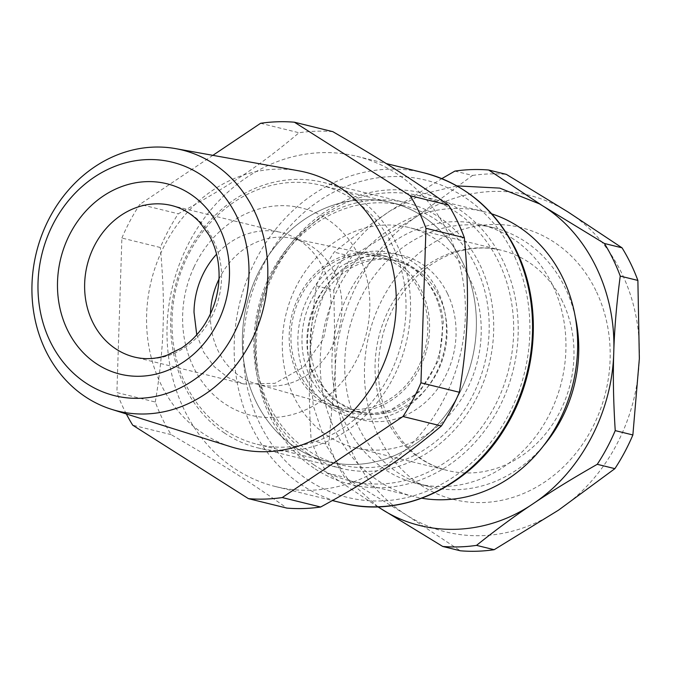 <?xml version="1.0" encoding="UTF-8"?>
<svg xmlns="http://www.w3.org/2000/svg" width="673" height="673" viewBox="0 0 673 673"><rect width="100%" height="100%" fill="white"/><g stroke="black" fill="none" stroke-linecap="round" stroke-linejoin="round"><path stroke-width="0.5" stroke-dasharray="3.37 2.52" d="M313.988 468.147A150.045 130.461 103.8 0 1 276.712 264.876A150.045 130.461 103.8 0 1 459.137 209.379A150.045 130.461 103.8 0 1 496.413 412.642A150.045 130.461 103.8 0 1 313.988 468.147M313.997 464.875A146.706 127.559 103.8 0 1 271.194 414.753A146.706 127.559 103.8 0 1 284.847 254.335A146.706 127.559 103.8 0 1 420.019 195.91A146.706 127.559 103.8 0 1 455.924 211.86A146.706 127.559 -76.2 0 1 498.735 261.982A146.706 127.559 -76.2 0 1 485.073 422.4A146.706 127.559 -76.2 0 1 349.91 480.825A146.706 127.559 -76.2 0 1 313.997 464.875M491.82 213.888A146.706 127.559 -76.2 0 0 483.988 211.65A146.706 127.559 -76.2 0 0 348.824 270.075A146.706 127.559 -76.2 0 0 335.162 430.493A146.706 127.559 -76.2 0 0 377.974 480.615A146.706 127.559 -76.2 0 0 413.878 496.565A146.706 127.559 -76.2 0 0 421.862 498.222M513.449 239.1A133.372 115.966 -76.2 0 0 480.8 224.597A133.372 115.966 -76.2 0 0 342.549 306.854A133.372 115.966 -76.2 0 0 384.418 469.115A133.372 115.966 -76.2 0 0 417.067 483.618A133.372 115.966 -76.2 0 0 555.318 401.36A133.372 115.966 -76.2 0 0 513.449 239.1M575.255 316.832A133.372 115.966 -76.2 0 0 526.236 242.246A133.372 115.966 -76.2 0 0 493.595 227.743A133.372 115.966 -76.2 0 0 355.344 310.001A133.372 115.966 -76.2 0 0 397.213 472.261A133.372 115.966 -76.2 0 0 429.862 486.764A133.372 115.966 -76.2 0 0 543.54 445.745M448.067 232.908A170.05 147.858 103.8 0 1 465.136 320.642A170.05 147.858 103.8 0 1 275.568 486.571A170.05 147.858 103.8 0 1 184.326 409.983A170.05 147.858 103.8 0 1 167.257 322.249A170.05 147.858 103.8 0 1 356.825 156.321A170.05 147.858 103.8 0 1 448.067 232.908M377.948 506.819L348.513 480.345L326.464 445.846L313.239 405.567L309.689 362.133C311.162 301.815 343.171 241.834 390.542 210.649L422.72 194.06L456.917 185.891M332.824 131.664A190.055 165.247 -76.2 0 0 299.005 132.749C261.107 164.75 230.469 185.319 178.278 213.804A190.055 165.247 -76.2 0 0 160.3 247.496L121.889 238.04L116.883 392.569L155.295 402.025A190.055 165.247 -76.2 0 0 162.445 418.833A190.055 165.247 -76.2 0 0 171.127 434.632C221.442 463.798 250.819 482.448 286.841 508.098M155.295 402.025C160.073 373.439 162.715 346.772 163.219 321.997C163.859 299.746 162.883 274.912 160.3 247.496M377.873 506.828L326.994 472.984A190.055 165.247 103.8 0 1 318.321 457.186A190.055 165.247 103.8 0 1 311.162 440.378C309.344 411.649 308.857 385.57 309.689 362.133C310.379 338.67 312.533 313.239 316.175 285.848A190.055 165.247 103.8 0 1 334.153 252.156C353.342 236.77 372.144 222.931 390.542 210.649L441.825 178.623M260.594 123.294L299.005 132.749M121.889 238.04A190.055 165.247 103.8 0 1 139.866 204.348L178.278 213.804M212.861 155.345L139.866 204.348M171.127 434.632L132.707 425.176M126.339 413.962A190.055 165.247 103.8 0 1 124.034 409.386A190.055 165.247 103.8 0 1 116.883 392.569M454.881 171.102L472.513 175.443L416.124 216.95L351.786 256.497L334.153 252.156M472.513 175.443A190.055 165.247 103.8 0 1 506.332 174.357M316.175 285.848L333.808 290.189L335.28 368.434L328.803 444.718L335.953 461.527A190.055 165.247 103.8 0 0 344.635 477.317L406.467 515.038L460.349 550.792M311.162 440.378L328.803 444.718M333.808 290.189A190.055 165.247 103.8 0 1 351.786 256.497M326.994 472.984L344.635 477.317M298.795 170.833A142.306 123.731 -76.2 0 0 273.053 169.31A142.306 123.731 -76.2 0 0 161.066 384.527A142.306 123.731 -76.2 0 0 230.898 446.788M639.35 358.675A173.382 150.752 -76.2 0 0 568.163 212.071A173.382 150.752 -76.2 0 0 565.101 210.178A173.382 150.752 -76.2 0 0 416.124 216.95A173.382 150.752 -76.2 0 0 335.28 368.434A173.382 150.752 -76.2 0 0 406.467 515.038A173.382 150.752 -76.2 0 0 409.529 516.923A173.382 150.752 -76.2 0 0 558.506 510.159A173.382 150.752 -76.2 0 0 639.35 358.675M293.849 396.607A113.367 98.569 103.8 0 1 304.406 272.649A113.367 98.569 103.8 0 1 408.856 227.499A113.367 98.569 103.8 0 1 469.678 278.555A113.367 98.569 103.8 0 1 459.129 402.513A113.367 98.569 103.8 0 1 354.679 447.663A113.367 98.569 103.8 0 1 293.849 396.607M447.444 293.487A84.689 73.635 103.8 0 1 416.537 409.192A84.689 73.635 103.8 0 1 316.091 381.675A84.689 73.635 103.8 0 1 332.849 277.999A84.689 73.635 103.8 0 1 424.991 266.138A84.689 73.635 103.8 0 1 447.444 293.487M196.76 334.775L203.65 352.122L214.275 366.684L227.954 377.536L243.819 383.989L274.895 383.341L303.397 367.18L323.452 338.856L330.914 304.204A78.026 67.838 103.8 0 0 281.104 232.463A78.026 67.838 103.8 0 0 216.58 254.217M439.074 296.17A78.026 67.838 103.8 0 1 431.805 381.482A78.026 67.838 103.8 0 1 359.929 412.557A78.026 67.838 103.8 0 1 318.06 377.418A78.026 67.838 103.8 0 1 325.328 292.107A78.026 67.838 103.8 0 1 397.205 261.031A78.026 67.838 103.8 0 1 418.387 270.975A78.026 67.838 103.8 0 1 439.074 296.17M224.488 433.033A136.703 118.869 103.8 0 1 170.664 322.199A136.703 118.869 103.8 0 1 170.757 318.413A136.703 118.869 103.8 0 1 323.276 182.4A136.703 118.869 103.8 0 1 356.732 197.265A136.703 118.869 103.8 0 1 410.555 308.099A136.703 118.869 103.8 0 1 257.944 447.898A136.703 118.869 103.8 0 1 224.488 433.033M394.008 260.241A78.026 67.838 103.8 0 0 322.123 291.316A78.026 67.838 103.8 0 0 314.863 376.628L332.336 399.291L356.732 411.758L373.296 413.432L389.995 410.463L419.801 391.551L439.107 359.517L443.356 321.93C442.338 312.449 439.848 303.599 435.877 295.38A78.026 67.838 103.8 0 0 394.008 260.241L397.205 261.031M307.645 453.493A136.703 118.869 -76.2 0 0 341.11 468.358A136.703 118.869 -76.2 0 0 467.054 413.912A136.703 118.869 -76.2 0 0 479.782 264.43C470.166 244.821 456.866 229.257 439.898 217.732A136.703 118.869 -76.2 0 0 406.433 202.867A136.703 118.869 -76.2 0 0 255.008 325.252A136.703 118.869 -76.2 0 0 267.753 406.795A136.703 118.869 -76.2 0 0 307.645 453.493M306.493 379.311A84.689 73.635 -76.2 0 0 394.294 413.71A84.689 73.635 -76.2 0 0 445.972 319.944A84.689 73.635 -76.2 0 0 437.845 291.123A84.689 73.635 -76.2 0 0 337.4 263.606A84.689 73.635 -76.2 0 0 306.493 379.311M256.312 325.109A133.372 115.966 103.8 0 1 261.107 301.731A133.372 115.966 103.8 0 1 404.036 205.711A133.372 115.966 103.8 0 1 475.601 265.776A133.372 115.966 103.8 0 1 483.239 368.703A133.372 115.966 103.8 0 1 340.302 464.723A133.372 115.966 103.8 0 1 268.746 404.658A133.372 115.966 103.8 0 1 256.312 325.109M438.813 355.31A80.02 69.58 103.8 0 1 353.047 412.919A80.02 69.58 103.8 0 1 305.534 315.132A80.02 69.58 103.8 0 1 391.291 257.515A80.02 69.58 103.8 0 1 438.813 355.31M470.444 365.557A133.372 115.966 103.8 0 1 327.507 461.577A133.372 115.966 103.8 0 1 248.312 298.585A133.372 115.966 103.8 0 1 391.24 202.565A133.372 115.966 103.8 0 1 470.444 365.557M426.017 352.164A80.02 69.58 103.8 0 1 340.26 409.773A80.02 69.58 103.8 0 1 292.738 311.978A80.02 69.58 103.8 0 1 378.495 254.369A80.02 69.58 103.8 0 1 426.017 352.164M462.216 387.581A133.372 115.966 -76.2 0 0 391.24 202.565A133.372 115.966 -76.2 0 0 256.531 276.561A133.372 115.966 -76.2 0 0 327.507 461.577A133.372 115.966 -76.2 0 0 462.216 387.581M419.54 364.539A78.026 67.838 -76.2 0 0 375.988 255.849A78.026 67.838 -76.2 0 0 299.216 299.594A78.026 67.838 -76.2 0 0 338.721 407.3A78.026 67.838 -76.2 0 0 419.54 364.539M190.358 250.911A133.372 115.966 -76.2 0 0 186.169 259.248A133.372 115.966 -76.2 0 0 257.145 444.264A133.372 115.966 -76.2 0 0 391.854 370.268A133.372 115.966 -76.2 0 0 320.878 185.252A133.372 115.966 -76.2 0 0 190.358 250.911M218.986 279.127A74.997 65.205 103.8 0 1 292.183 238.343A74.997 65.205 103.8 0 1 334.044 342.818A74.997 65.205 103.8 0 1 256.363 383.921A74.997 65.205 103.8 0 1 210.447 313.828M193.942 267.206A106.696 92.773 103.8 0 1 197.298 260.535A106.696 92.773 103.8 0 1 323.763 217.034A106.696 92.773 103.8 0 1 358.49 356.017A106.696 92.773 103.8 0 1 231.537 407.804A106.696 92.773 103.8 0 1 193.942 267.206M515.754 259.088A163.379 142.053 -76.2 0 0 513.263 253.696A163.379 142.053 -76.2 0 0 319.482 200.613A163.379 142.053 -76.2 0 0 259.862 423.83A163.379 142.053 -76.2 0 0 451.188 478.52A163.379 142.053 -76.2 0 0 515.754 259.088M423.998 172.852A170.05 147.858 -76.2 0 0 267.324 240.572A170.05 147.858 -76.2 0 0 251.492 426.514A170.05 147.858 -76.2 0 0 342.734 503.093M595.916 290.635A140.043 121.763 -76.2 0 0 429.82 245.14A140.043 121.763 -76.2 0 0 378.714 436.466A140.043 121.763 -76.2 0 0 544.81 481.961A140.043 121.763 -76.2 0 0 595.916 290.635M562.435 301.378A113.367 98.569 -76.2 0 0 501.604 250.322A113.367 98.569 -76.2 0 0 397.163 295.472A113.367 98.569 -76.2 0 0 386.605 419.43A113.367 98.569 -76.2 0 0 447.436 470.486A113.367 98.569 -76.2 0 0 551.877 425.336A113.367 98.569 -76.2 0 0 562.435 301.378M243.819 383.989L134.432 357.069A78.026 67.838 -76.2 0 0 221.526 277.284A78.026 67.838 -76.2 0 0 171.716 205.543L281.104 232.463M483.988 211.65L420.019 195.91M413.878 496.565L349.91 480.825M493.595 227.743L480.8 224.597M429.862 486.764L417.067 483.618M275.568 486.571L332.437 500.561M356.825 156.321L386.201 163.547M354.679 447.663L447.436 470.486C422.484 464.092 403.312 447.823 389.919 421.668C373.279 388.447 374.617 342.229 393.974 306.846C408.898 280.027 428.911 262.066 453.997 252.981C470.191 247.412 486.066 246.528 501.604 250.322L408.856 227.499M356.724 411.767L359.929 412.557M341.11 468.358L257.944 447.898M406.433 202.867L323.276 182.4M257.145 444.264L340.302 464.723M320.878 185.252L404.036 205.711M340.26 409.773L353.047 412.919M378.495 254.369L391.291 257.515M292.183 238.343L375.988 255.849M256.363 383.921L338.721 407.3"/><path stroke-width="1.01" d="M421.862 498.222A146.706 127.559 -76.2 0 0 551.582 434.295A146.706 127.559 -76.2 0 0 562.704 277.722A146.706 127.559 -76.2 0 0 519.901 227.6A146.706 127.559 -76.2 0 0 491.82 213.888M543.54 445.745A133.372 115.966 -76.2 0 0 575.255 316.832M456.917 185.891L499.736 188.103L539.51 203.885L542.573 205.77C588.009 233.977 616.199 292.023 613.759 352.374C612.287 412.692 580.277 472.673 532.915 503.858C487.067 535.212 428.508 537.87 383.947 510.63L377.948 506.819M320.659 507.013L282.239 497.557A190.055 165.247 103.8 0 1 248.43 498.643L286.841 508.098A190.055 165.247 -76.2 0 0 320.659 507.013C372.842 478.528 403.489 457.951 441.379 425.959A190.055 165.247 -76.2 0 0 459.365 392.266C463.672 366.541 466.221 342.574 467.02 320.365C468.122 295.741 467.239 268.199 464.37 237.737A190.055 165.247 -76.2 0 0 457.211 220.921A190.055 165.247 -76.2 0 0 448.538 205.13C412.507 179.481 383.139 160.83 332.824 131.664L294.404 122.208A190.055 165.247 103.8 0 0 260.594 123.294L212.861 155.345M441.825 178.623L454.881 171.102A190.055 165.247 103.8 0 1 488.691 170.017L542.573 205.77L604.413 243.483A190.055 165.247 103.8 0 1 613.086 259.273A190.055 165.247 103.8 0 1 620.245 276.09C616.603 303.473 614.449 328.904 613.759 352.374C612.926 375.803 613.414 401.882 615.231 430.619A190.055 165.247 103.8 0 1 597.254 464.311C572.605 478.352 551.162 491.542 532.915 503.858C514.517 516.141 495.723 529.979 476.526 545.366A190.055 165.247 103.8 0 1 442.716 546.451L460.349 550.792A190.055 165.247 103.8 0 0 494.167 549.706L558.506 510.159L614.886 468.652L597.254 464.311M442.716 546.451L377.873 506.828M448.538 205.13L410.126 195.683L294.404 122.208M410.126 195.683A190.055 165.247 103.8 0 1 418.799 211.473A190.055 165.247 103.8 0 1 425.959 228.282L464.37 237.737M459.365 392.266L420.953 382.811L425.959 228.282M126.339 413.962A190.055 165.247 103.8 0 0 132.707 425.176L248.43 498.643M420.953 382.811A190.055 165.247 103.8 0 1 402.967 416.503L441.379 425.959M282.239 497.557L402.967 416.503M604.413 243.483L622.045 247.824L568.163 212.071L506.332 174.357L488.691 170.017M615.231 430.619L632.872 434.96L639.35 358.675L637.878 280.431L620.245 276.09M622.045 247.824A190.055 165.247 103.8 0 1 630.719 263.614A190.055 165.247 103.8 0 1 637.878 280.431M476.526 545.366L494.167 549.706M632.872 434.96A190.055 165.247 103.8 0 1 614.886 468.652M111.592 409.335L230.898 446.788A142.306 123.731 -76.2 0 0 269.789 451.549A142.306 123.731 -76.2 0 0 381.776 236.332A142.306 123.731 -76.2 0 0 298.795 170.833L175.737 148.649A134.432 116.892 103.8 0 1 267.021 287.464A134.432 116.892 103.8 0 1 148.329 413.836A134.432 116.892 103.8 0 1 115.31 410.429A134.432 116.892 103.8 0 1 111.592 409.335A134.432 116.892 103.8 0 1 33.65 266.289A134.432 116.892 103.8 0 1 151.417 147.21A134.432 116.892 103.8 0 1 175.737 148.649M142.104 398.189A120.248 104.551 103.8 0 1 112.559 395.144A120.248 104.551 103.8 0 1 39.236 268.191A120.248 104.551 103.8 0 1 144.855 159.703A120.248 104.551 103.8 0 1 248.985 272.75A120.248 104.551 103.8 0 1 142.104 398.189M216.58 254.217A78.026 67.838 103.8 0 0 194.06 310.085A78.026 67.838 103.8 0 0 194.009 312.247L196.76 334.775M210.447 313.828A74.997 65.205 103.8 0 1 218.389 280.397A74.997 65.205 103.8 0 1 218.986 279.127M517.831 255.05A170.05 147.858 -76.2 0 0 515.232 249.431A170.05 147.858 -76.2 0 0 423.998 172.852C464.925 183.763 495.614 209.471 516.065 249.994L518.664 255.614C542.287 308.057 537.02 376.375 505.532 427.271C470.511 486.646 402.21 518.706 342.734 503.093A170.05 147.858 -76.2 0 0 497.574 438.014A170.05 147.858 -76.2 0 0 517.831 255.05M57.474 283.998A98.031 85.235 -76.2 0 0 142.356 376.157A98.031 85.235 -76.2 0 0 229.485 273.894A98.031 85.235 -76.2 0 0 150.929 181.626A98.031 85.235 -76.2 0 0 58.568 269.68A98.031 85.235 -76.2 0 0 57.474 283.998M84.621 285.327A78.026 67.838 -76.2 0 0 134.432 357.069C145.023 359.66 155.858 359.062 166.938 355.268L181.5 348.034C190.442 342.162 198.098 334.363 204.474 324.63C213.863 309.908 218.733 293.706 219.078 276.023C219.137 260.788 215.789 247.142 209.042 235.079L199.923 222.494C191.813 213.846 182.417 208.193 171.716 205.543A78.026 67.838 -76.2 0 0 85.488 273.936A78.026 67.838 -76.2 0 0 84.621 285.327M332.437 500.561L342.734 503.093M386.201 163.547L423.998 172.852"/></g></svg>
